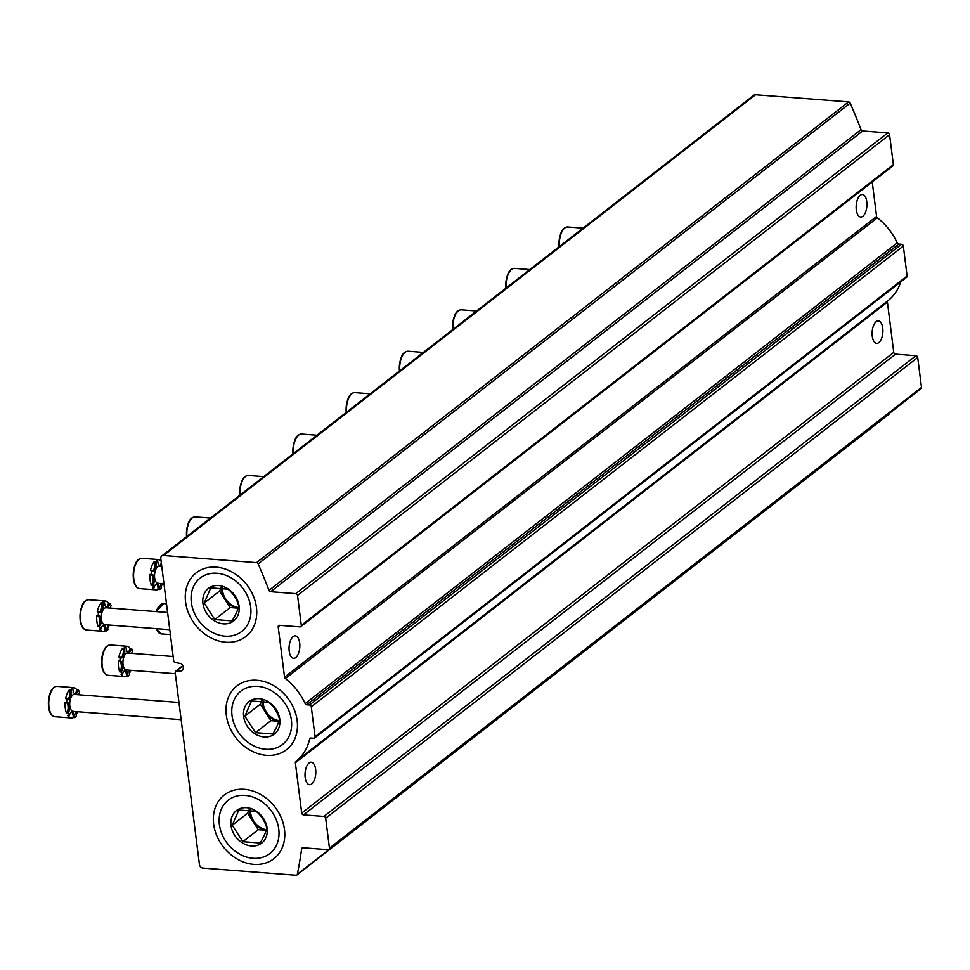 <?xml version="1.0" encoding="UTF-8"?>
<svg xmlns="http://www.w3.org/2000/svg" width="970" height="970" viewBox="0 0 970 970"><rect width="100%" height="100%" fill="white"/><g stroke="black" fill="none" stroke-linecap="round" stroke-linejoin="round"><path stroke-width="1.45" d="M284.549 677.169A1.782 1.443 52.1 0 0 285.35 678.551A55.435 44.79 52.1 0 1 305.15 703.602A1.782 1.443 52.1 0 0 306.762 704.802L309.515 705.008A1.782 1.443 52.1 0 1 311.285 706.803L315.068 736.727A1.782 1.443 52.1 0 1 313.71 738.267L310.97 738.061A1.782 1.443 52.1 0 0 309.636 739.031A55.435 44.79 52.1 0 1 295.838 761.511A1.782 1.443 52.1 0 0 295.365 762.796L301.719 813.09A1.782 1.443 52.1 0 0 303.501 814.873L323.895 816.437A1.782 1.443 52.1 0 1 325.678 818.219L329.461 848.156A1.782 1.443 52.1 0 1 328.103 849.696L303.004 847.768A1.782 1.443 52.1 0 0 301.646 848.871A518.598 419.016 52.1 0 1 297.366 874.212A1.782 1.443 52.1 0 1 296.032 875.231L202.997 868.089A3.577 2.886 52.1 0 1 199.444 864.525L175.182 672.501A1.782 1.443 52.1 0 1 176.407 670.949L181.766 670.864A4.644 3.759 52.1 0 0 182.008 670.694A4.644 3.759 52.1 0 0 180.844 663.516L175.352 662.595A1.782 1.443 52.1 0 1 173.703 660.837L160.79 558.587A3.577 2.886 52.1 0 1 161.735 556.004L753.775 95.278A3.577 2.886 52.1 0 1 755.545 94.769L848.58 101.911A1.782 1.443 52.1 0 1 850.205 103.147A518.598 419.016 52.1 0 1 861.033 129.653A1.782 1.443 52.1 0 0 862.694 130.974L887.793 132.902A1.782 1.443 52.1 0 1 889.575 134.684L893.358 164.621A1.782 1.443 52.1 0 1 892.885 165.906L300.845 626.632A1.782 1.443 52.1 0 1 299.948 626.887L279.554 625.323A1.782 1.443 52.1 0 0 278.196 626.862L284.549 677.169L876.589 216.431L872.236 181.972M161.735 556.004A3.577 2.886 52.1 0 1 163.506 555.507L256.541 562.636A1.782 1.443 52.1 0 1 258.165 563.873A518.598 419.016 52.1 0 1 268.993 590.378L861.033 129.653M300.845 626.632A1.782 1.443 52.1 0 0 301.306 625.347L297.535 595.422A1.782 1.443 52.1 0 0 295.753 593.64L270.654 591.712A1.782 1.443 52.1 0 1 268.993 590.378M289.205 651.161A11.264 5.347 94.4 0 0 293.583 658.327A11.264 5.347 94.4 0 0 295.777 657.563A11.264 5.347 94.4 0 0 299.851 645.22A11.264 5.347 94.4 0 0 295.304 635.859A11.264 5.347 94.4 0 0 289.205 651.161M856.304 209.847A11.264 5.347 94.4 0 0 860.681 217.001A11.264 5.347 94.4 0 0 862.863 216.249A11.264 5.347 94.4 0 0 866.937 203.906A11.264 5.347 94.4 0 0 862.403 194.546A11.264 5.347 94.4 0 0 856.304 209.847M285.35 678.551L877.401 217.826A1.782 1.443 52.1 0 1 876.589 216.431M877.401 217.826A55.435 44.79 52.1 0 1 897.189 242.864A1.782 1.443 52.1 0 0 898.802 244.076L901.554 244.282A1.782 1.443 52.1 0 1 903.337 246.065L907.108 276.001A1.782 1.443 52.1 0 1 906.647 277.287L314.595 738.012M900.706 281.906A55.435 44.79 52.1 0 1 887.877 300.773A1.782 1.443 52.1 0 0 887.404 302.058L893.758 352.365A1.782 1.443 52.1 0 0 895.54 354.147L915.935 355.711A1.782 1.443 52.1 0 1 917.717 357.493L921.5 387.418A1.782 1.443 52.1 0 1 921.027 388.715L328.988 849.441M872.272 336.214A11.264 5.347 94.4 0 0 876.65 343.368A11.264 5.347 94.4 0 0 878.832 342.616A11.264 5.347 94.4 0 0 882.906 330.273A11.264 5.347 94.4 0 0 878.371 320.912A11.264 5.347 94.4 0 0 872.272 336.214M305.174 777.54A11.264 5.347 94.4 0 0 309.551 784.694A11.264 5.347 94.4 0 0 311.734 783.93A11.264 5.347 94.4 0 0 315.808 771.587A11.264 5.347 94.4 0 0 311.273 762.226A11.264 5.347 94.4 0 0 305.174 777.54M889.454 413.293A518.598 419.016 52.1 0 1 889.405 413.487A1.782 1.443 52.1 0 1 888.956 414.251L296.917 874.976M225.743 642.237A40.376 32.616 52.1 0 1 187.95 583.576A40.376 32.616 52.1 0 1 249.314 588.281A40.376 32.616 52.1 0 1 225.743 642.237M253.813 864.379A40.376 32.616 52.1 0 1 216.019 805.718A40.376 32.616 52.1 0 1 277.371 810.423A40.376 32.616 52.1 0 1 253.813 864.379M266.459 755.351A40.376 32.616 52.1 0 1 228.665 696.69A40.376 32.616 52.1 0 1 290.018 701.395A40.376 32.616 52.1 0 1 266.459 755.351M580.242 230.084A15.205 7.214 94.4 0 0 579.66 230.775M582.691 228.411A15.205 7.214 94.4 0 0 582.061 228.665L582.327 228.69M527.025 271.503A15.205 7.214 94.4 0 0 526.443 272.182M529.474 269.818A15.205 7.214 94.4 0 0 528.844 270.084L529.111 270.109M473.809 312.91A15.205 7.214 94.4 0 0 473.227 313.601M476.258 311.237A15.205 7.214 94.4 0 0 475.627 311.503L475.894 311.515M420.592 354.329A15.205 7.214 94.4 0 0 420.01 355.008M423.041 352.656A15.205 7.214 94.4 0 0 422.411 352.91L422.678 352.934M367.375 395.736A15.205 7.214 94.4 0 0 366.793 396.427M369.825 394.062A15.205 7.214 94.4 0 0 369.194 394.329L369.461 394.341M314.159 437.155A15.205 7.214 94.4 0 0 313.577 437.846M316.608 435.481A15.205 7.214 94.4 0 0 315.978 435.736L316.244 435.76M260.942 478.562A15.205 7.214 94.4 0 0 260.36 479.253M263.391 476.888A15.205 7.214 94.4 0 0 262.761 477.155L263.028 477.179M207.725 519.981A15.205 7.214 94.4 0 0 207.143 520.672M210.175 518.307A15.205 7.214 94.4 0 0 209.532 518.562L209.811 518.586M161.614 565.073A5.965 2.825 -85.6 0 1 160.123 565.765A5.965 2.825 -85.6 0 1 157.734 560.09A15.205 7.214 -85.6 0 0 155.915 561.509L154.509 561.4A5.965 2.825 -85.6 0 1 152.363 571.027M154.509 561.4A15.205 7.214 94.4 0 0 150.483 570.493L151.89 570.602A15.205 7.214 -85.6 0 0 151.381 574.458L149.974 574.349A15.205 7.214 94.4 0 0 150.12 580.205A15.205 7.214 94.4 0 0 151.344 585.213A5.965 2.825 -85.6 0 0 152.969 579.248A5.965 2.825 -85.6 0 0 151.15 574.434M156.34 583.988A5.965 2.825 -85.6 0 1 158.049 589.433A15.205 7.214 94.4 0 1 156.024 589.857A15.205 7.214 94.4 0 1 152.654 587.65L154.06 587.759A15.205 7.214 -85.6 0 1 152.763 585.322L151.344 585.213M160.935 586.656A15.205 7.214 94.4 0 0 162.499 583.637M161.347 562.988A5.965 2.825 -85.6 0 1 159.432 565.522M161.093 561A15.205 7.214 94.4 0 0 158.34 559.544A15.205 7.214 94.4 0 0 156.315 559.981L157.734 560.09M160.911 583.516A5.965 2.825 -85.6 0 0 161.275 588.123A15.205 7.214 -85.6 0 1 159.456 589.542L158.049 589.433M155.915 561.509A5.965 2.825 -85.6 0 1 155.903 567.935A5.965 2.825 -85.6 0 1 153.054 571.269A5.965 2.825 -85.6 0 1 151.89 570.602M151.381 574.458A5.965 2.825 -85.6 0 1 151.987 574.373A5.965 2.825 -85.6 0 1 154.351 578.75A5.965 2.825 -85.6 0 1 152.763 585.322M154.06 587.759A5.965 2.825 -85.6 0 1 157.067 583.855A5.965 2.825 -85.6 0 1 159.456 589.542M163.966 583.746L157.94 583.285A8.5 4.038 -85.6 0 1 154.642 577.89A8.5 4.038 -85.6 0 1 159.25 566.347L161.796 566.541M106.215 606.941A5.965 2.825 -85.6 0 0 108.495 603.17L109.913 603.279A5.965 2.825 -85.6 0 1 106.906 607.184A5.965 2.825 -85.6 0 1 104.517 601.509A15.205 7.214 -85.6 0 0 102.699 602.916L101.292 602.807A5.965 2.825 -85.6 0 1 99.146 612.434M101.292 602.807A15.205 7.214 94.4 0 0 97.267 611.912L98.673 612.021A15.205 7.214 -85.6 0 0 98.164 615.865L96.757 615.756A15.205 7.214 94.4 0 0 96.903 621.624A15.205 7.214 94.4 0 0 98.128 626.632A5.965 2.825 -85.6 0 0 99.752 620.667A5.965 2.825 -85.6 0 0 97.934 615.853M103.123 625.407A5.965 2.825 -85.6 0 1 104.833 630.839A15.205 7.214 94.4 0 1 102.808 631.276A15.205 7.214 94.4 0 1 99.437 629.069L100.844 629.178A15.205 7.214 -85.6 0 1 99.534 626.741L98.128 626.632M107.718 628.063A15.205 7.214 94.4 0 0 109.283 625.044M110.58 608.105A15.205 7.214 94.4 0 0 110.362 607.232M108.495 603.17A15.205 7.214 94.4 0 0 105.124 600.963A15.205 7.214 94.4 0 0 103.099 601.4L104.517 601.509M109.913 603.279A15.205 7.214 -85.6 0 1 111.21 605.716A5.965 2.825 -85.6 0 0 110.071 608.069M107.694 624.922A5.965 2.825 -85.6 0 0 108.058 629.53A15.205 7.214 -85.6 0 1 106.239 630.949L104.833 630.839M102.699 602.916A5.965 2.825 -85.6 0 1 102.687 609.354A5.965 2.825 -85.6 0 1 99.837 612.676A5.965 2.825 -85.6 0 1 98.673 612.021M98.164 615.865A5.965 2.825 -85.6 0 1 98.77 615.78A5.965 2.825 -85.6 0 1 101.135 620.169A5.965 2.825 -85.6 0 1 99.534 626.741M100.844 629.178A5.965 2.825 -85.6 0 1 103.851 625.274A5.965 2.825 -85.6 0 1 106.239 630.949M169.774 629.688L104.724 624.692A8.5 4.038 -85.6 0 1 101.426 619.296A8.5 4.038 -85.6 0 1 106.033 607.753L167.592 612.482M127.834 652.216A5.965 2.825 -85.6 0 0 130.113 648.445L131.52 648.554A5.965 2.825 -85.6 0 1 128.525 652.458A5.965 2.825 -85.6 0 1 126.124 646.772A15.205 7.214 -85.6 0 0 124.305 648.19L122.899 648.081A5.965 2.825 -85.6 0 1 120.765 657.709M122.899 648.081A15.205 7.214 94.4 0 0 118.873 657.187L120.292 657.284A15.205 7.214 -85.6 0 0 119.783 661.14L118.364 661.031A15.205 7.214 94.4 0 0 118.51 666.887A15.205 7.214 94.4 0 0 119.734 671.907A5.965 2.825 -85.6 0 0 121.359 665.941A5.965 2.825 -85.6 0 0 119.54 661.128M124.73 670.682A5.965 2.825 -85.6 0 1 126.439 676.114A15.205 7.214 94.4 0 1 124.415 676.551A15.205 7.214 94.4 0 1 121.044 674.344L122.45 674.453A15.205 7.214 -85.6 0 1 121.153 672.016L119.734 671.907M129.325 673.338A15.205 7.214 94.4 0 0 130.889 670.318M132.199 653.38A15.205 7.214 94.4 0 0 131.969 652.507M130.113 648.445A15.205 7.214 94.4 0 0 126.743 646.238A15.205 7.214 94.4 0 0 124.718 646.675L126.124 646.772M131.52 648.554A15.205 7.214 -85.6 0 1 132.829 650.991A5.965 2.825 -85.6 0 0 131.677 653.343M129.301 670.197A5.965 2.825 -85.6 0 0 129.665 674.805A15.205 7.214 -85.6 0 1 127.846 676.223L126.439 676.114M124.305 648.19A5.965 2.825 -85.6 0 1 124.305 654.629A5.965 2.825 -85.6 0 1 121.456 657.951A5.965 2.825 -85.6 0 1 120.292 657.284M119.783 661.14A5.965 2.825 -85.6 0 1 120.377 661.055A5.965 2.825 -85.6 0 1 122.753 665.432A5.965 2.825 -85.6 0 1 121.153 672.016M122.45 674.453A5.965 2.825 -85.6 0 1 125.457 670.549A5.965 2.825 -85.6 0 1 127.846 676.223M175.34 673.726L126.343 669.967A8.5 4.038 -85.6 0 1 123.044 664.571A8.5 4.038 -85.6 0 1 127.64 653.028L173.157 656.52M74.617 693.623A5.965 2.825 -85.6 0 0 76.897 689.852L78.303 689.961A5.965 2.825 -85.6 0 1 75.308 693.865A5.965 2.825 -85.6 0 1 72.908 688.191A15.205 7.214 -85.6 0 0 71.089 689.609L69.682 689.5A5.965 2.825 -85.6 0 1 67.548 699.127M69.682 689.5A15.205 7.214 94.4 0 0 65.657 698.594L67.075 698.703A15.205 7.214 -85.6 0 0 66.554 702.559L65.148 702.45A15.205 7.214 94.4 0 0 65.293 708.306A15.205 7.214 94.4 0 0 66.518 713.314A5.965 2.825 -85.6 0 0 68.142 707.348A5.965 2.825 -85.6 0 0 66.324 702.535M71.513 712.101A5.965 2.825 -85.6 0 1 73.223 717.533A15.205 7.214 94.4 0 1 71.198 717.958A15.205 7.214 94.4 0 1 67.827 715.763L69.234 715.86A15.205 7.214 -85.6 0 1 67.936 713.423L66.518 713.314M76.109 714.757A15.205 7.214 94.4 0 0 77.673 711.737M78.982 694.799A15.205 7.214 94.4 0 0 78.752 693.926M76.897 689.852A15.205 7.214 94.4 0 0 73.526 687.645A15.205 7.214 94.4 0 0 71.501 688.082L72.908 688.191M78.303 689.961A15.205 7.214 -85.6 0 1 79.613 692.398A5.965 2.825 -85.6 0 0 78.461 694.75M76.084 711.616A5.965 2.825 -85.6 0 0 76.448 716.224A15.205 7.214 -85.6 0 1 74.629 717.642L73.223 717.533M71.089 689.609A5.965 2.825 -85.6 0 1 71.089 696.036A5.965 2.825 -85.6 0 1 68.239 699.37A5.965 2.825 -85.6 0 1 67.075 698.703M66.554 702.559A5.965 2.825 -85.6 0 1 67.16 702.474A5.965 2.825 -85.6 0 1 69.537 706.851A5.965 2.825 -85.6 0 1 67.936 713.423M69.234 715.86A5.965 2.825 -85.6 0 1 72.241 711.956A5.965 2.825 -85.6 0 1 74.629 717.642M181.135 719.667L73.126 711.386A8.5 4.038 -85.6 0 1 69.816 705.99A8.5 4.038 -85.6 0 1 74.423 694.447L178.965 702.462M279.396 718.806C278.802 722.577 276.595 727.633 272.764 733.987L255.51 732.665L244.876 716.163L251.509 700.983L268.763 702.304C273.867 706.512 277.42 712.016 279.396 718.806M279.772 719.194A20.576 16.623 52.1 0 1 254.77 733.696A20.576 16.623 52.1 0 1 250.587 700.546A20.576 16.623 52.1 0 1 279.772 719.194M265.683 749.264A33.829 27.33 52.1 0 1 234.012 700.122A33.829 27.33 52.1 0 1 285.435 704.062A33.829 27.33 52.1 0 1 265.683 749.264M244.876 716.163L260.299 704.159L270.921 720.661L278.827 721.268A17.036 13.762 -127.9 0 1 265.61 712.416A17.036 13.762 -127.9 0 1 262.543 700.813M261.791 700.728L260.299 704.159M255.51 732.665L270.921 720.661M278.996 720.661A17.036 13.762 52.1 0 1 263.27 703.832A17.036 13.762 52.1 0 1 263.161 700.886M266.75 827.834C266.156 831.605 263.949 836.661 260.118 843.003L242.864 841.681L232.23 825.191L238.862 810.011L256.116 811.332C261.233 815.54 264.774 821.044 266.75 827.834M267.126 828.222A20.576 16.623 52.1 0 1 242.136 842.724A20.576 16.623 52.1 0 1 237.941 809.574A20.576 16.623 52.1 0 1 267.126 828.222M253.037 858.292A33.829 27.33 52.1 0 1 221.378 809.138A33.829 27.33 52.1 0 1 272.788 813.078A33.829 27.33 52.1 0 1 253.037 858.292M232.23 825.191L247.653 813.187L258.275 829.689L266.18 830.296M249.144 809.756L247.653 813.187M242.864 841.681L258.275 829.689M249.896 809.829A17.036 13.762 -127.9 0 0 252.964 821.444A17.036 13.762 -127.9 0 0 266.192 830.271M266.35 829.689A17.036 13.762 52.1 0 1 250.624 812.848A17.036 13.762 52.1 0 1 250.515 809.914M238.693 605.692C238.099 609.463 235.88 614.519 232.06 620.873L214.794 619.539L204.173 603.049L210.793 587.868L228.059 589.19C233.164 593.397 236.704 598.902 238.693 605.692M239.069 606.08A20.576 16.623 52.1 0 1 214.067 620.582A20.576 16.623 52.1 0 1 209.884 587.432A20.576 16.623 52.1 0 1 239.069 606.08M224.979 636.15A33.829 27.33 52.1 0 1 193.309 586.995A33.829 27.33 52.1 0 1 244.719 590.948A33.829 27.33 52.1 0 1 224.979 636.15M204.173 603.049L219.584 591.045L230.217 607.547L238.123 608.154A17.036 13.762 -127.9 0 1 224.907 599.302A17.036 13.762 -127.9 0 1 221.827 587.687M221.087 587.614L219.584 591.045M214.794 619.539L230.217 607.547M238.28 607.547A17.036 13.762 52.1 0 1 222.554 590.706A17.036 13.762 52.1 0 1 222.445 587.771M163.506 555.507L755.545 94.769M256.541 562.636L848.58 101.911M258.165 563.873L850.205 103.147M270.654 591.712L862.694 130.974M295.753 593.64L887.793 132.902M297.535 595.422L889.575 134.684M301.306 625.347L893.358 164.621M278.196 626.862L280.124 625.371M305.15 703.602L897.189 242.864M306.762 704.802L898.802 244.076M309.515 705.008L901.554 244.282M311.285 706.803L903.337 246.065M315.068 736.727L907.108 276.001M309.636 739.031L310.897 738.049M295.838 761.511L887.877 300.773M295.365 762.796L887.404 302.058M301.719 813.09L893.758 352.365M303.501 814.873L895.54 354.147M323.895 816.437L915.935 355.711M325.678 818.219L917.717 357.493M329.461 848.156L921.5 387.418M301.646 848.871L303.064 847.78M297.366 874.212L889.405 413.487M176.407 670.949L182.845 665.941M563.388 229.453A14.307 6.79 94.4 0 0 559.108 246.768M559.059 247.435C559.084 234.025 561.994 227.21 567.765 226.98A15.205 7.214 94.4 0 0 559.411 246.525M510.171 270.873A14.307 6.79 94.4 0 0 505.891 288.175M505.843 288.842C505.867 275.431 508.777 268.617 514.549 268.399A15.205 7.214 94.4 0 0 506.195 287.932M456.955 312.279A14.307 6.79 94.4 0 0 452.675 329.594M452.626 330.261C452.65 316.85 455.56 310.036 461.332 309.818A15.205 7.214 94.4 0 0 452.978 329.351M403.738 353.698A14.307 6.79 94.4 0 0 399.458 371.001M399.41 371.668C399.434 358.257 402.332 351.443 408.115 351.225A15.205 7.214 94.4 0 0 399.761 370.77M350.522 395.117A14.307 6.79 94.4 0 0 346.241 412.42M346.193 413.087C346.217 399.676 349.115 392.862 354.899 392.644A15.205 7.214 94.4 0 0 346.545 412.177M297.305 436.524A14.307 6.79 94.4 0 0 293.025 453.839M292.976 454.506C293.001 441.095 295.898 434.281 301.682 434.051A15.205 7.214 94.4 0 0 293.328 453.596M244.088 477.943A14.307 6.79 94.4 0 0 239.808 495.246M239.76 495.912C239.784 482.502 242.682 475.688 248.465 475.47A15.205 7.214 94.4 0 0 240.111 495.003M190.872 519.35A14.307 6.79 94.4 0 0 186.592 536.665M186.543 537.332C186.567 523.921 189.465 517.107 195.237 516.889A15.205 7.214 94.4 0 0 186.895 536.422M137.655 560.769A14.307 6.79 94.4 0 0 133.423 578.569A14.307 6.79 94.4 0 0 135.751 585.504M133.799 578.957A15.205 7.214 94.4 0 0 139.704 588.608C136.321 588.038 134.2 584.752 133.326 578.738C133.351 565.328 136.249 558.514 142.02 558.296A15.205 7.214 94.4 0 0 133.799 578.957M84.438 602.188A14.307 6.79 94.4 0 0 80.207 619.988A14.307 6.79 94.4 0 0 82.535 626.911M80.583 620.363A15.205 7.214 94.4 0 0 86.488 630.027C83.105 629.457 80.983 626.159 80.11 620.157C80.134 606.747 83.032 599.933 88.803 599.715A15.205 7.214 94.4 0 0 80.583 620.363M156.231 628.645A14.307 6.79 94.4 0 0 157.358 630.779M159.262 606.044A14.307 6.79 94.4 0 0 156.194 611.609M156.412 628.657A15.205 7.214 94.4 0 0 161.311 633.883L156.024 628.633M156.061 611.597L163.639 603.57A15.205 7.214 94.4 0 0 156.497 611.633M106.045 647.451A14.307 6.79 94.4 0 0 101.814 665.262A14.307 6.79 94.4 0 0 104.142 672.186M102.189 665.638A15.205 7.214 94.4 0 0 108.094 675.302C104.724 674.72 102.59 671.434 101.717 665.432C101.741 652.022 104.639 645.208 110.422 644.989A15.205 7.214 94.4 0 0 102.189 665.638M52.829 688.87A14.307 6.79 94.4 0 0 48.597 706.669A14.307 6.79 94.4 0 0 50.925 713.605M48.973 707.057A15.205 7.214 94.4 0 0 54.878 716.709C51.495 716.139 49.373 712.853 48.5 706.839C48.524 693.429 51.422 686.614 57.206 686.396A15.205 7.214 94.4 0 0 48.973 707.057M175.655 671.204L182.724 665.699M567.765 226.98L583.018 228.156M514.549 268.399L529.802 269.575M461.332 309.818L476.585 310.982M408.115 351.225L423.369 352.401M354.899 392.644L370.152 393.808M301.682 434.051L316.935 435.227M248.465 475.47L263.719 476.634M195.237 516.889L210.502 518.053M139.704 588.608L156.024 589.857M142.02 558.296L158.34 559.544M86.488 630.027L102.808 631.276M88.803 599.715L105.124 600.963M161.311 633.883L170.393 634.574M163.639 603.57L166.5 603.789M108.094 675.302L124.415 676.551M110.422 644.989L126.743 646.238M54.878 716.709L71.198 717.958M57.206 686.396L73.526 687.645"/></g></svg>
